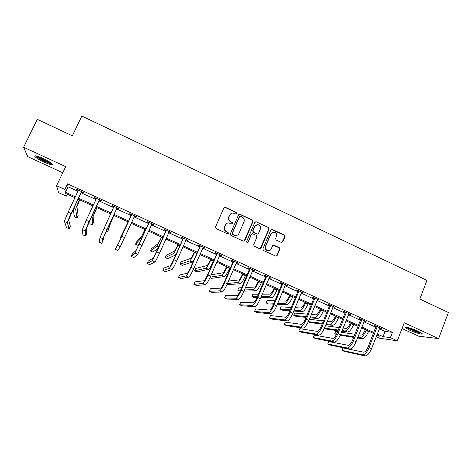 <?xml version="1.0" encoding="UTF-8"?>
<svg xmlns="http://www.w3.org/2000/svg" width="472" height="472" viewBox="0 0 472 472"><rect width="100%" height="100%" fill="white"/><g stroke="black" fill="none" stroke-linecap="round" stroke-linejoin="round"><path stroke-width="0.71" d="M237.003 213.657L236.584 212.577L225.404 207.32L223.887 207.881L215.527 227.014L216.129 228.572L227.392 233.793L228.46 233.386L228.041 232.301L226.589 231.628C224.625 230.466 223.988 228.808 224.684 226.648L225.374 225.05C226.064 223.639 227.191 222.914 228.749 222.878L232 223.976L232.737 223.498L232.324 222.412L230.873 221.74C228.92 220.577 228.283 218.919 228.973 216.772L229.663 215.179C230.33 213.816 231.416 213.096 232.926 213.025L236.289 214.129L237.003 213.657M236.525 214.093L236.33 212.719L225.168 207.473L224.188 207.473M227.929 233.841L228.212 233.498L227.799 232.413L226.589 231.628M232.242 223.946L232.077 222.542L230.873 221.74M417.885 331.108C412.115 328.406 404.227 326.258 405.519 327.716L409.773 330.235C415.401 332.872 423.349 335.073 422.115 333.621L417.885 331.108M42.987 158.439C36.804 155.742 34.114 155.123 34.904 156.592C36.444 158.102 39.554 159.961 44.238 162.173C50.345 164.84 53.029 165.454 52.286 164.014C50.811 162.539 47.713 160.681 42.987 158.439M281.365 242.478L282.828 241.906L285.053 236.608L284.468 235.08L271.931 229.286L270.887 229.952L262.851 248.945L263.441 250.484L275.996 256.231L277.105 255.553L279.808 249.116L279.223 247.582L273.636 245.062L272.556 245.735L271.205 248.933C270.603 250.178 269.618 250.785 268.255 250.744C265.966 250.166 265.105 248.703 265.677 246.36L270.963 233.864L273.766 232.065C276.132 232.578 277.034 234.041 276.468 236.442L275.595 238.519L276.179 240.053L281.365 242.478M379.276 328.801L385.058 331.444L392.462 332.341L390.409 337.669L397.312 340.813L379.411 338.188L376.196 336.731M67.254 194.234L66.34 196.157L58.611 192.653L56.563 185.702L65.696 166.645L23.6 147.234L37.3 119.351L72.34 135.812L81.839 116.065L426.965 280.374L419.826 299.077L448.4 312.505L438.63 338.625L404.233 322.759L397.312 340.813M56.563 185.702L64.817 189.461L65.46 192.281L75.455 196.824M392.462 332.341L67.496 183.844L64.817 189.461M252.98 221.545L252.39 219.999L239.587 214.105L238.566 214.778L230.312 233.864L230.908 235.422L243.316 241.168L244.82 240.59L252.98 221.545L252.697 221.669L252.107 220.129L239.811 214.353L238.932 214.317M256.29 221.834L268.497 227.575L269.087 229.109L261.034 248.107L259.547 248.685L254.29 246.248L253.7 244.702L256.992 236.973L256.408 235.428L252.496 233.699L251.423 234.377L247.977 242.437L247.21 242.915L246.514 241.758L254.797 222.4L256.29 221.834L268.497 227.575M402.014 328.547L418.593 336.158L438.63 338.625M23.6 147.234L27.759 156.669L62.77 172.752M67.496 183.844L68.062 186.812L78.039 191.361M81.125 192.771L95.934 199.526M98.913 200.889L113.669 207.621M116.543 208.931L131.222 215.627M134.042 216.913L148.556 223.533M151.429 224.849L165.737 231.374M168.657 232.708L182.758 239.145M185.732 240.502L199.632 246.838M202.659 248.219L216.353 254.473M219.427 255.871L232.932 262.031M236.053 263.459L249.363 269.53M252.526 270.975L265.647 276.958M268.857 278.427L281.79 284.327M285.047 285.814L297.791 291.625M301.095 293.136L313.656 298.864M317.001 300.393L329.385 306.045M332.772 307.585L344.979 313.154M348.407 314.718L360.443 320.211M363.906 321.792L375.771 327.208M81.632 192.075L83.491 192.924L83.467 192.464L76.558 189.307L76.611 189.785L78.399 190.6M99.415 200.193L101.256 201.031L101.309 200.612L94.465 197.485L94.441 197.921L96.288 198.765L96.306 198.328L96.306 198.747L86.205 220.318L89.078 221.61L99.462 199.768M117.038 208.235L118.861 209.066L118.991 208.683L112.212 205.591L112.106 205.987L113.935 206.819M134.496 216.205L136.308 217.031L136.514 216.683L129.794 213.615L129.611 213.975L131.428 214.807M151.801 224.106L153.595 224.926L153.878 224.613L147.217 221.575L146.963 221.899L148.757 222.719M168.994 231.953L170.722 232.743L171.082 232.472L164.48 229.457L164.156 229.746L165.932 230.554M186.068 239.746L187.703 240.496L188.133 240.254L181.59 237.268L181.189 237.522L182.953 238.325M202.984 247.47L204.529 248.178L205.031 247.971L198.547 245.009L198.075 245.228L199.827 246.03M219.751 255.128L221.209 255.789L221.781 255.617L215.356 252.685L214.813 252.868L216.542 253.659M233.734 261.081L233.728 261.482L233.109 261.624L224.088 282.651C222.601 285.955 221.445 287.784 220.619 288.15L210.37 288.734L209.297 291.224L211.745 292.315L222.105 292.038C223.356 291.519 225.103 288.77 227.339 283.796L236.378 262.692L238.378 263.199L232.012 260.29L231.398 260.444L233.115 261.228M250.231 268.609L250.219 269.01L249.535 269.123L240.631 290.091C239.156 293.383 237.965 295.189 237.062 295.513L225.581 295.519L224.519 298.003L226.943 299.089L238.543 299.384C239.912 298.923 241.711 296.215 243.935 291.259L252.85 270.208L254.833 270.71L248.52 267.83L247.841 267.948L249.546 268.727M269.17 277.683L271.14 278.155L264.886 275.3L264.137 275.388L265.825 276.155M282.787 283.477L282.775 283.873L281.961 283.92L273.294 304.776C271.837 308.045 270.58 309.797 269.518 310.051L255.635 308.936L254.597 311.408L256.986 312.476L270.987 313.88C272.592 313.538 274.492 310.906 276.68 305.986L285.359 285.053L287.306 285.542L281.106 282.71L280.291 282.763L281.967 283.524M301.396 292.398L303.331 292.858L297.183 290.05L296.31 290.073L297.968 290.829M317.296 299.655L319.219 300.109L313.125 297.33L312.187 297.319L313.827 298.074M333.067 306.853L334.967 307.301L328.925 304.546L327.928 304.505L329.556 305.248M348.696 313.986L350.578 314.429L344.589 311.697L343.527 311.632L345.144 312.37M364.189 321.06L366.06 321.503L360.124 318.789L359.003 318.694L360.602 319.426M379.559 328.075L381.406 328.506L375.523 325.822L374.343 325.698L375.93 326.423M377.252 334.011L383.046 336.642L390.409 337.669M78.547 198.234L93.385 204.978M96.371 206.335L111.156 213.055M114.029 214.365L128.738 221.049M131.564 222.33L146.108 228.944M148.987 230.253L163.318 236.767M166.25 238.1L180.375 244.52M183.354 245.877L197.278 252.201M200.311 253.582L214.034 259.818M217.114 261.217L230.643 267.37M233.77 268.786L247.104 274.851M250.272 276.291L263.417 282.268M266.633 283.731L279.589 289.619M282.852 291.1L295.625 296.906M298.929 298.41L311.52 304.127M314.865 305.649L327.273 311.29M330.666 312.836L342.896 318.393M346.33 319.951L358.384 325.432M361.853 327.013L373.741 332.412M75.013 197.756L65.744 193.549L66.34 196.157M376.579 335.739L379.73 336.182L376.904 334.896M373.393 333.303L361.505 327.898M358.036 326.323L345.97 320.848M342.542 319.284L330.306 313.727M326.913 312.187L314.499 306.546M311.154 305.03L298.558 299.307M295.254 297.808L282.48 292.003M279.217 290.522L266.255 284.634M263.04 283.171L249.889 277.2M246.72 275.76L233.38 269.701M230.253 268.279L216.719 262.131M213.639 260.733L199.91 254.496M196.883 253.116L182.953 246.791M179.968 245.434L165.837 239.015M162.905 237.687L148.568 231.174M145.689 229.864L131.145 223.256M128.313 221.97L113.605 215.291M110.725 213.981L95.934 207.261M92.949 205.904L78.104 199.166M68.062 186.812L65.46 192.281M385.058 331.444L383.046 336.642M76.611 189.785L76.788 189.414M94.441 197.921L94.612 197.556M112.106 205.987L112.277 205.621M136.308 217.031L136.473 216.666M153.595 224.926L153.754 224.56M170.722 232.743L170.888 232.383M187.703 240.496L187.862 240.13M204.529 248.178L204.689 247.818M221.209 255.789L221.362 255.429M237.74 263.335L237.894 262.975M254.125 270.816L254.278 270.456M270.368 278.232L270.521 277.872M286.469 285.584L286.616 285.224M302.434 292.87L302.576 292.51M318.258 300.092L318.399 299.738M333.94 307.254L334.087 306.9M349.498 314.352L349.634 313.998M364.915 321.391L365.057 321.043M380.208 328.37L380.343 328.022M231.038 213.574L229.663 215.179M230.631 221.864C228.678 220.707 228.041 219.055 228.731 216.908L229.422 215.32M226.89 223.35L225.374 225.05M226.348 231.74C224.389 230.584 223.752 228.926 224.448 226.767L225.138 225.173M244.024 241.251L252.697 221.669M240.584 216.229L239.534 216.624L232.295 233.38L232.708 234.466L235.587 235.51C237.198 235.516 238.36 234.79 239.068 233.333L243.994 221.893C244.673 219.751 244.042 218.099 242.107 216.943L240.584 216.229M239.764 216.323L239.534 216.624M236.991 235.304L235.333 235.617L233.988 235.28L232.46 234.572L232.047 233.487L239.274 216.76M260.155 248.779L268.774 229.221L268.19 227.687M251.918 233.835L251.145 234.484L247.977 242.437M247.363 242.909L247.706 242.525M260.402 228.973C260.969 226.536 260.042 225.067 257.623 224.572L254.845 226.371L252.962 230.778L253.552 232.324L257.458 234.053L258.526 233.38L260.402 228.973M256.272 224.867L254.845 226.371M257.736 234.035L256.744 234.059L253.269 232.43L252.679 230.891L254.561 226.495M256.001 221.958L255.228 221.893M272.55 232.277L270.963 233.864M269.046 250.703L267.948 250.821C265.659 250.243 264.804 248.785 265.376 246.449L270.651 233.97M276.155 256.237L276.787 255.623L279.483 249.192L278.899 247.664L273.123 245.151M281.943 242.573L284.716 236.708L284.138 235.18L271.37 229.416M79.703 199.892L76.93 206.754L78.122 215.568L76.995 217.964L75.679 209.403C75.803 208.252 77.013 205.196 79.302 200.24L79.508 199.803M76.995 217.964L74.517 216.849L73.184 209.586M78.429 190.163L68.174 212.211L71.071 213.515L81.597 191.608M81.963 191.774L81.326 192.352L71.154 213.881L68.706 220.129L70.34 226.218L69.142 228.767L67.402 222.89C67.461 221.799 68.688 218.672 71.071 213.515M69.142 228.767L66.505 227.593L64.528 221.61C64.57 220.507 65.779 217.374 68.174 212.211M81.326 192.352L81.29 191.892M51.56 163.33C50.262 163.837 41.07 159.784 37.63 157.2L36.297 155.931M37.754 156.344L38.368 156.822C42.45 159.495 46.445 161.371 50.356 162.457M35.418 155.784L36.686 156.863C40.332 159.595 49.79 163.896 52.209 163.926M421.083 332.784C418.924 332.683 415.437 331.58 410.616 329.48L406.982 327.356M408.581 327.71L411.065 329.002C414.351 330.471 417.207 331.456 419.643 331.963M406.221 327.261L410.109 329.426C415.059 331.609 418.929 332.872 421.714 333.226M96.907 207.704L94.022 214.483L93.521 222.501L92.406 224.884L92.789 217.126L96.79 207.65M92.406 224.884L89.945 223.781L89.999 219.97M113.953 215.45L110.961 222.141L107.699 231.758L109.746 224.784L113.911 215.427M106.288 231.121L107.699 231.758M99.74 199.892L99.108 200.47L86.506 228.1L86.7 233.522L85.52 236.065L85.22 230.855L89.078 221.61M85.52 236.065L82.901 234.897L82.37 229.587L86.205 220.318M99.108 200.47L99.155 200.045M114.047 206.429L104.07 228.354L106.92 229.634L117.162 207.851M113.929 207.06L113.953 206.382M117.357 207.94L116.731 208.512L104.147 235.994L102.925 240.767L101.757 243.298L102.872 238.743L106.92 229.634M101.757 243.298L99.167 242.148L100.052 237.487L104.07 228.354M116.731 208.512L116.855 208.128M128.154 221.899L120.443 237.481L128.177 221.911M120.443 237.481L121.08 237.77M144.934 229.522L141.748 236.065L136.591 241.882L135.511 244.254L140.562 238.69L145.022 229.563M135.511 244.254L137.918 245.334L139.346 243.865M161.566 237.074L158.279 243.534L151.53 248.602L150.468 250.968L157.105 246.154L161.725 237.15M150.468 250.968L152.851 252.042L158.067 248.484M131.611 214.447L118.832 242.573L115.292 249.334L117.575 245.316L131.6 214.86M115.292 249.334L117.864 250.479L120.372 246.567L134.697 215.857M131.411 215.214L131.44 214.371M134.815 215.91L134.266 216.418M149.022 222.395L136.178 250.343L132.425 253.936L131.281 256.461L134.939 253.08L149.005 222.802M131.281 256.461L133.836 257.594L137.706 254.314L152.078 223.793M148.745 223.12L148.774 222.282M152.114 223.811L151.736 224.165M166.268 230.271L153.37 258.036L148.273 261.01L147.146 263.523L152.149 260.768L156.692 252.024L166.256 230.678M147.146 263.523L149.671 264.65L154.893 261.995C155.636 261.234 157.164 258.326 159.465 253.269L169.3 231.658M165.92 230.961L165.949 230.124M178.05 244.561L174.664 250.945L166.35 255.275L165.3 257.635L173.501 253.558C174.357 252.762 175.891 249.942 178.091 245.098L178.28 244.667M165.3 257.635L167.666 258.697L175.773 254.898M183.366 238.077L173.548 259.924L170.41 265.665L163.99 268.025L162.875 270.533L169.2 268.391C170.056 267.683 171.631 264.81 173.92 259.771L183.348 238.484M162.875 270.533L165.383 271.654L171.92 269.606C172.793 268.904 174.374 266.037 176.664 261.004L186.363 239.452M182.941 238.732L182.971 237.9M194.393 251.989L194.063 252.732C192.611 255.936 191.561 257.789 190.906 258.29L181.059 261.895L180.021 264.249L189.762 260.898C190.735 260.16 192.316 257.382 194.505 252.555L194.694 252.125M180.021 264.249L182.369 265.305L192.358 262.066L193.603 260.597M200.305 245.812L190.546 267.571C189.036 270.898 187.956 272.786 187.295 273.229L179.578 274.987L178.475 277.489L186.104 275.943C187.083 275.294 188.712 272.462 190.989 267.447L200.293 246.219M178.475 277.489L180.965 278.598L188.8 277.147C189.803 276.509 191.437 273.683 193.709 268.668L203.279 247.175M199.809 246.431L199.839 245.599M210.595 259.346L210.27 260.096C208.83 263.282 207.745 265.111 207.013 265.577L195.656 268.462L194.629 270.816L205.886 268.173C206.978 267.494 208.606 264.751 210.777 259.942L210.966 259.517M194.629 270.816L196.96 271.86L208.459 269.335C209.562 268.662 211.202 265.925 213.373 261.122L213.556 260.697M217.096 253.482L207.391 275.141C205.892 278.456 204.771 280.321 204.028 280.722L195.036 281.884L193.945 284.38L202.854 283.43C203.963 282.846 205.644 280.055 207.904 275.052L217.085 253.883M193.945 284.38L196.417 285.483L205.526 284.628C206.653 284.05 208.347 281.265 210.6 276.267L220.04 254.827M216.536 254.06L216.559 253.234M226.66 266.645L226.342 267.388C224.908 270.568 223.793 272.368 222.985 272.798L211.238 274.792M209.957 277.701L211.438 278.368L224.418 276.539C225.64 275.925 227.327 273.223 229.486 268.438L229.669 268.013M210.205 277.164L221.869 275.388C223.073 274.769 224.755 272.061 226.914 267.27L227.097 266.845M209.297 291.224L219.462 290.852C220.689 290.327 222.43 287.572 224.666 282.592L233.728 261.482M233.109 261.624L233.127 260.804M242.59 273.884L242.272 274.621C240.85 277.79 239.699 279.566 238.82 279.955L228.525 281.029M226.932 284.734L240.248 283.684C241.581 283.123 243.316 280.462 245.458 275.695L245.641 275.27M227.492 283.442L237.717 282.539C239.033 281.973 240.767 279.306 242.909 274.533L243.092 274.108M224.607 281.442L223.575 283.784M224.519 298.003L235.917 298.21C237.268 297.738 239.062 295.029 241.286 290.068L250.219 269.01M249.535 269.123L249.552 268.303M258.379 281.058L258.072 281.796C256.656 284.946 255.476 286.705 254.52 287.059L245.517 287.519M243.994 291.112L255.942 290.764C257.382 290.262 259.169 287.637 261.293 282.887L261.476 282.462M244.484 289.961L253.434 289.637C254.862 289.124 256.638 286.492 258.768 281.737L258.945 281.312M241.64 287.719L238.773 287.867L237.782 290.203L240.631 290.097M237.782 290.203L240.124 291.224M266.58 276.073L266.568 276.474L265.819 276.557L257.033 297.466C255.57 300.747 254.343 302.528 253.364 302.812L240.667 302.257L239.617 304.735L252.231 305.502C253.706 305.089 255.547 302.416 257.753 297.478L266.568 276.474M239.617 304.735L242.024 305.809L254.833 306.664C256.325 306.263 258.172 303.59 260.379 298.658L269.453 277.388M265.819 276.557L265.836 275.736M274.043 288.168L273.731 288.905C272.332 292.05 271.117 293.779 270.09 294.097L262.267 294.162M260.798 297.661L271.506 297.791C273.058 297.342 274.887 294.752 276.999 290.02L277.176 289.596M261.234 296.623L269.016 296.67C270.55 296.209 272.379 293.613 274.492 288.882L274.669 288.457M258.408 294.192L252.927 294.239L251.948 296.569L257.399 296.599M251.948 296.569L254.207 297.584L256.974 297.614M254.597 311.408L268.403 312.729C269.996 312.375 271.884 309.738 274.079 304.818L282.775 283.873M281.961 283.92L281.979 283.106M289.566 295.224L289.265 295.956C287.873 299.089 286.628 300.794 285.53 301.077L278.793 300.888M277.377 304.316L286.935 304.759C288.593 304.357 290.475 301.803 292.569 297.089L292.746 296.664M277.766 303.366L284.474 303.643C286.115 303.236 287.985 300.676 290.085 295.962L290.256 295.537M274.952 300.782L266.975 300.558L266.007 302.882L273.943 303.213M266.007 302.882L268.249 303.891L273.559 304.139M298.847 290.811L298.841 291.206L297.962 291.224L289.413 312.027C287.967 315.278 286.675 317.007 285.536 317.219L270.48 315.567L269.453 318.034L284.439 319.892C286.138 319.597 288.079 316.995 290.262 312.098L298.841 291.206M269.453 318.034L271.825 319.09L286.994 321.037C288.716 320.748 290.663 318.152 292.841 313.255L301.673 292.097M297.962 291.224L297.974 290.41M304.965 302.216L304.664 302.953C303.284 306.068 302.009 307.756 300.841 308.004L295.13 307.667M293.755 311.024L302.239 311.662C304.003 311.319 305.927 308.8 308.009 304.098L308.181 303.679M294.109 310.157L299.797 310.558C301.543 310.204 303.461 307.679 305.543 302.983L305.714 302.558M291.295 307.443L280.917 306.835L279.961 309.154L290.292 309.886M279.961 309.154L282.185 310.151L289.938 310.735M314.777 298.08L314.765 298.475L313.821 298.463L305.39 319.208C303.95 322.447 302.629 324.158 301.419 324.335L285.206 322.14L284.197 324.6L300.334 326.996C302.145 326.754 304.133 324.193 306.298 319.308L314.765 298.475M284.197 324.6L286.545 325.651L302.865 328.128C304.7 327.892 306.694 325.338 308.859 320.458L317.573 299.36M313.821 298.463L313.839 297.655M320.234 309.154L319.939 309.886C318.565 312.995 317.261 314.653 316.028 314.865L311.29 314.464M309.951 317.768L317.42 318.512C319.284 318.222 321.249 315.733 323.32 311.054L323.491 310.635M310.275 316.966L314.995 317.42C316.842 317.119 318.801 314.623 320.877 309.945L321.048 309.52M307.449 314.14L294.752 313.06L293.808 315.373L306.452 316.594M293.808 315.373L296.015 316.37L306.127 317.385M330.559 305.29L330.553 305.685L329.55 305.644L321.226 326.335C319.798 329.556 318.447 331.244 317.16 331.379L299.82 328.665L298.817 331.114L316.092 334.04C318.016 333.851 320.051 331.326 322.205 326.459L330.553 305.685M298.817 331.114L301.154 332.158L318.6 335.161C320.547 334.984 322.588 332.459 324.736 327.603L333.332 306.558M329.55 305.644L329.562 304.835M335.38 316.033L335.085 316.765C333.722 319.857 332.388 321.497 331.09 321.68L327.279 321.267M325.975 324.518L332.471 325.308C334.436 325.066 336.447 322.612 338.507 317.951L338.672 317.526M326.276 323.774L330.07 324.223C332.017 323.969 334.023 321.515 336.082 316.848L336.247 316.429M323.432 320.854L309.313 319.332M308.346 321.644L322.441 323.32M308.245 321.863L309.744 322.535L322.146 324.046M346.212 312.44L346.206 312.83L345.138 312.759L336.925 333.391C335.509 336.607 334.123 338.265 332.766 338.371L314.311 335.132L313.325 337.58L331.71 341.02C333.745 340.884 335.828 338.394 337.964 333.551L346.206 312.83M313.325 337.58L315.644 338.613L334.206 342.135C336.253 342.005 338.347 339.521 340.477 334.683L348.961 313.691M345.138 312.759L345.15 311.951M350.395 322.854L350.106 323.58C348.749 326.665 347.392 328.282 346.023 328.429L343.109 328.058M341.834 331.261L347.398 332.046C349.463 331.851 351.516 329.432 353.563 324.789L353.729 324.37M342.111 330.571L345.014 330.972C347.062 330.766 349.109 328.341 351.156 323.698L351.321 323.273M339.244 327.568L325.462 325.804M324.518 328.14L338.265 330.04M324.229 328.777L337.993 330.719M361.729 319.52L361.723 319.91L360.596 319.809L352.495 340.395C351.091 343.598 349.669 345.233 348.242 345.303L328.695 341.551L327.721 343.994L347.203 347.947C349.339 347.858 351.475 345.404 353.593 340.577L361.723 319.91M327.721 343.994L330.017 345.02L349.669 349.05C351.829 348.973 353.965 346.525 356.083 341.698L364.455 320.765M360.596 319.809L360.608 319.013M365.287 329.621L365.003 330.347C363.658 333.421 362.266 335.014 360.838 335.126L358.785 334.831M357.54 337.993L362.207 338.731C364.366 338.583 366.467 336.194 368.496 331.568L368.656 331.149M357.794 337.344L359.841 337.663C361.989 337.509 364.077 335.114 366.113 330.483L366.272 330.07M354.909 334.264L341.421 332.306M337.58 331.745L335.651 331.468L334.731 333.763L336.642 334.058M340.489 334.654L353.929 336.743M334.731 333.763L336.424 334.524M340.241 335.262L353.681 337.386M377.116 326.547L377.11 326.937L375.924 326.807L367.93 347.333C366.532 350.525 365.086 352.136 363.587 352.171L342.961 347.923L341.999 350.36L362.561 354.808C364.803 354.773 366.98 352.354 369.086 347.551L377.11 326.937M341.999 350.36L344.277 351.374L365.009 355.906C367.269 355.876 369.452 353.463 371.558 348.661L379.818 327.78M375.924 326.807L375.936 326.01M268.774 229.221L269.087 229.109M260.739 248.183L261.034 248.107M265.376 246.449L265.677 246.36M273.713 245.245L274.031 245.163M278.899 247.664L279.223 247.582M279.483 249.192L279.808 249.116M276.787 255.623L277.105 255.553M272.049 229.504L272.362 229.386M284.138 235.18L284.468 235.08M284.716 236.708L285.053 236.608M282.498 241.994L282.828 241.906M77.898 199.603L79.302 200.24M73.691 208.506L75.679 209.403M64.528 221.61L67.402 222.89M95.733 207.698L96.583 208.087M91.58 216.583L92.789 217.126M113.404 215.722L113.711 215.863M109.309 224.583L109.746 224.784M82.37 229.587L85.22 230.855M100.052 237.487L102.872 238.743M144.827 229.994L145.494 230.295M140.562 238.69L141.5 239.115M161.53 237.581L162.716 238.118M157.105 246.154L158.775 246.909M121.77 236.319L124.596 237.587M117.575 245.316L120.372 246.567M139.311 244.207L142.107 245.464M134.939 253.08L137.706 254.314M156.692 252.024L159.465 253.269M152.149 260.768L154.893 261.995M178.091 245.098L179.779 245.865M173.501 253.558L175.891 254.638M173.92 259.771L176.664 261.004M169.2 268.391L171.92 269.606M194.505 252.555L196.694 253.547M189.762 260.898L192.358 262.066M190.989 267.447L193.709 268.668M186.104 275.943L188.8 277.147M210.777 259.942L213.373 261.122M205.886 268.173L208.459 269.335M207.904 275.052L210.6 276.267M202.854 283.43L205.526 284.628M226.914 267.27L229.486 268.438M221.869 275.388L224.418 276.539M224.666 282.592L227.339 283.796M219.462 290.852L222.105 292.038M242.909 274.533L245.458 275.695M237.717 282.539L240.248 283.684M241.286 290.068L243.935 291.259M235.917 298.21L238.543 299.384M258.768 281.737L261.293 282.887M253.434 289.637L255.942 290.764M257.753 297.478L260.379 298.658M252.231 305.502L254.833 306.664M274.492 288.882L276.999 290.02M269.016 296.67L271.506 297.791M274.079 304.818L276.68 305.986M268.403 312.729L270.987 313.88M290.085 295.962L292.569 297.089M284.474 303.643L286.935 304.759M290.262 312.098L292.841 313.255M284.439 319.892L286.994 321.037M305.543 302.983L308.009 304.098M299.797 310.558L302.239 311.662M306.298 319.308L308.859 320.458M300.334 326.996L302.865 328.128M320.877 309.945L323.32 311.054M314.995 317.42L317.42 318.512M322.205 326.459L324.736 327.603M316.092 334.04L318.6 335.161M336.082 316.848L338.507 317.951M330.07 324.223L332.471 325.308M337.964 333.551L340.477 334.683M331.71 341.02L334.206 342.135M351.156 323.698L353.563 324.789M345.014 330.972L347.398 332.046M353.593 340.577L356.083 341.698M347.203 347.947L349.669 349.05M366.113 330.483L368.496 331.568M359.841 337.663L362.207 338.731M369.086 347.551L371.558 348.661M362.561 354.808L365.009 355.906M267.948 250.821L268.255 250.744M273.323 245.145L273.636 245.062M271.618 229.398L271.931 229.286"/></g></svg>
